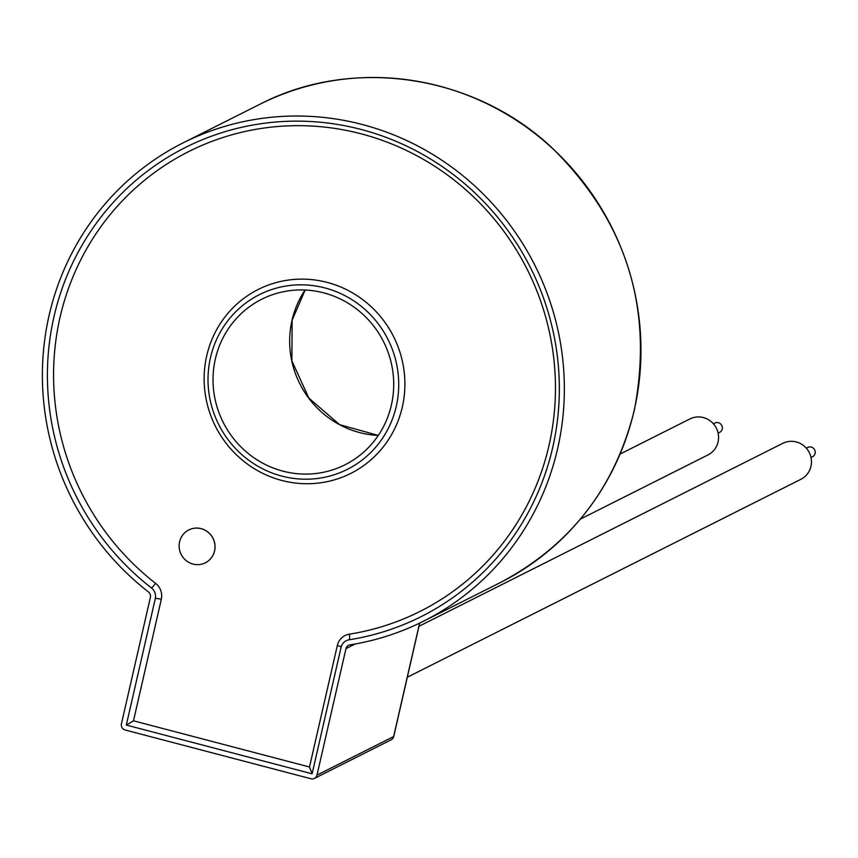 <?xml version="1.0" encoding="UTF-8"?>
<svg xmlns="http://www.w3.org/2000/svg" width="858" height="858" viewBox="0 0 858 858"><rect width="100%" height="100%" fill="white"/><g stroke="black" fill="none" stroke-linecap="round" stroke-linejoin="round"><path stroke-width="1.29" d="M713.416 423.798L714.896 423.058A5.234 5.062 63.3 0 1 722.211 429.032A5.234 5.062 63.3 0 1 719.594 432.411L718.114 433.151M806.305 448.187L807.786 447.436A5.234 5.062 63.3 0 1 815.1 453.421A5.234 5.062 63.3 0 1 812.483 456.788L811.003 457.529M620.141 454.032L689.896 418.951A20.131 19.498 63.3 0 1 710.982 421.45A20.131 19.498 63.3 0 1 718.071 441.956A20.131 19.498 63.3 0 1 707.989 454.922L580.394 519.101M418.972 626.297L782.786 443.329A20.131 19.498 63.3 0 1 803.871 445.828A20.131 19.498 63.3 0 1 810.96 466.334A20.131 19.498 63.3 0 1 800.879 479.3L407.303 677.241M214.543 550.965A18.404 17.825 -116.7 0 0 208.065 532.217A18.404 17.825 -116.7 0 0 188.803 529.933A18.404 17.825 -116.7 0 0 179.59 541.784A18.404 17.825 -116.7 0 0 186.068 560.531A18.404 17.825 -116.7 0 0 205.341 562.816A18.404 17.825 -116.7 0 0 214.543 550.965M205.341 562.816L205.384 562.784A18.404 17.825 -116.7 0 0 205.384 562.784A18.404 17.825 -116.7 0 0 214.597 550.933A18.404 17.825 -116.7 0 0 208.119 532.196A18.404 17.825 -116.7 0 0 188.846 529.912A18.404 17.825 -116.7 0 0 188.824 529.922L188.846 529.912M210.478 357.636A97.801 94.734 -116.7 0 0 244.905 457.25A97.801 94.734 -116.7 0 0 347.308 469.39A97.801 94.734 -116.7 0 0 396.257 406.392A97.801 94.734 -116.7 0 0 361.829 306.778A97.801 94.734 -116.7 0 0 259.427 294.637A97.801 94.734 -116.7 0 0 210.478 357.636M54.022 316.57A262.527 254.279 -116.7 0 0 151.469 587.955A10.296 9.974 63.3 0 1 155.287 598.594L126.319 725.053L312.108 773.819L341.076 647.361A10.296 9.974 63.3 0 1 349.056 639.811A262.527 254.279 -116.7 0 0 421.321 616.548A262.527 254.279 -116.7 0 0 552.713 447.458A262.527 254.279 -116.7 0 0 460.285 180.073A262.527 254.279 -116.7 0 0 185.414 147.479A262.527 254.279 -116.7 0 0 54.022 316.57M391.377 405.115A92.653 89.747 63.3 0 1 345.002 464.789A92.653 89.747 63.3 0 1 247.983 453.292A92.653 89.747 63.3 0 1 215.369 358.912A92.653 89.747 63.3 0 1 261.733 299.238A92.653 89.747 63.3 0 1 358.751 310.735A92.653 89.747 63.3 0 1 391.377 405.115M316.999 775.096A5.148 4.987 -116.7 0 1 310.971 778.764L125.193 730.008A5.148 4.987 -116.7 0 1 121.439 723.777L150.397 597.318A5.148 4.987 63.3 0 0 148.488 591.988A267.675 259.266 63.3 0 1 49.131 315.283A267.675 259.266 63.3 0 1 183.097 142.878A267.675 259.266 63.3 0 1 463.363 176.105A267.675 259.266 63.3 0 1 557.603 448.745A267.675 259.266 63.3 0 1 423.637 621.149A267.675 259.266 63.3 0 1 349.957 644.873A5.148 4.987 63.3 0 0 345.967 648.637L316.999 775.096L393.629 736.561L419.605 623.133M312.108 773.819L309.502 767.009L337.323 645.495A15.444 14.961 63.3 0 1 349.303 634.18A257.379 249.292 -116.7 0 0 548.97 445.602A257.379 249.292 -116.7 0 0 361.218 133.848A257.379 249.292 -116.7 0 0 60.06 317.278A257.379 249.292 -116.7 0 0 155.588 583.343A5.148 0.568 -52.1 0 1 151.469 587.955M126.319 725.053L133.494 720.817L309.502 767.009M402.295 407.1A102.949 99.721 63.3 0 1 281.832 480.469A102.949 99.721 63.3 0 1 206.724 355.77A102.949 99.721 63.3 0 1 327.198 282.4A102.949 99.721 63.3 0 1 402.295 407.1M305.158 290.036L292.117 320.249L291.892 360.853L308.848 398.091L339.661 424.667L378.281 435.424A92.653 89.747 63.3 0 1 291.988 320.377A92.653 89.747 63.3 0 1 305.105 290.025M634.223 410.199A267.675 259.266 -116.7 0 0 539.982 137.57A267.675 259.266 -116.7 0 0 259.727 104.344C352.048 56.36 473.198 74.163 551.297 147.147C626.201 220.388 653.882 308.033 634.352 410.07C614.896 488.159 570.195 545.667 500.257 582.614A267.675 259.266 -116.7 0 0 634.223 410.199M155.588 583.343A15.444 14.961 63.3 0 1 161.315 599.302L133.494 720.817M355.244 643.972L345.967 648.637M419.712 623.08L393.758 736.432A5.148 0.837 12.9 0 1 393.629 736.561A5.148 4.987 63.3 0 1 391.044 739.875A5.148 5.148 0 0 0 393.758 736.432A5.148 0.837 12.9 0 0 393.693 736.25M349.303 634.18A5.148 1.223 -99 0 1 349.056 639.811M341.152 647.05A5.148 0.837 12.9 0 0 337.323 645.495M161.315 599.302A5.148 0.837 12.9 0 0 155.287 598.594M183.097 142.878L259.727 104.344M423.637 621.149L500.257 582.614M314.425 778.42L391.044 739.875"/></g></svg>
